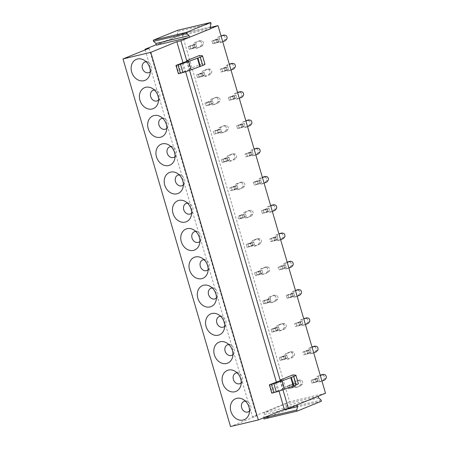 <?xml version="1.0" encoding="UTF-8"?>
<svg xmlns="http://www.w3.org/2000/svg" width="449" height="449" viewBox="0 0 449 449"><rect width="100%" height="100%" fill="white"/><g stroke="black" fill="none" stroke-linecap="round" stroke-linejoin="round"><path stroke-width="0.34" stroke-dasharray="2.25 1.68" d="M210.733 28.584L189.08 37.407M186.874 61.199L189.557 70.381M280.277 380.612L282.96 389.794M186.964 61.143L189.259 68.989L201.949 63.814L204.744 64.128L202.303 55.777M199.508 55.463L201.949 63.814M292.911 374.876L295.352 383.227L298.147 383.541L295.706 375.19M280.367 380.556L282.662 388.396L295.352 383.227M210.755 28.652L177.652 36.521L156.437 45.169M325.508 393.234L289.627 401.76L182.131 34.141L210.396 27.423M182.131 34.141L156.297 44.675M289.627 401.76L252.512 416.897L256.559 415.931L230.517 426.55M145.19 49.89L252.512 416.897M149.062 48.312L256.559 415.931M183.007 62.804L185.611 71.7M276.41 382.217L279.014 391.107M317.791 396.383L285.149 404.139L263.939 412.788L296.581 405.026M150.258 71.795A5.669 4.619 -112.2 0 0 151.425 69.932A5.669 4.619 -112.2 0 0 148.31 62.293A5.669 4.619 -112.2 0 0 147.704 62.029A5.669 4.619 -112.2 0 0 146.172 61.777M158.525 100.071A5.669 4.619 -112.2 0 0 159.692 98.208A5.669 4.619 -112.2 0 0 156.578 90.569A5.669 4.619 -112.2 0 0 155.971 90.311A5.669 4.619 -112.2 0 0 154.445 90.053M166.798 128.352A5.669 4.619 -112.2 0 0 167.96 126.489A5.669 4.619 -112.2 0 0 164.85 118.85A5.669 4.619 -112.2 0 0 164.239 118.587A5.669 4.619 -112.2 0 0 162.712 118.334M175.065 156.628A5.669 4.619 -112.2 0 0 176.233 154.765A5.669 4.619 -112.2 0 0 173.118 147.126A5.669 4.619 -112.2 0 0 172.511 146.868A5.669 4.619 -112.2 0 0 170.979 146.61M183.332 184.909A5.669 4.619 -112.2 0 0 184.5 183.046A5.669 4.619 -112.2 0 0 181.385 175.407A5.669 4.619 -112.2 0 0 180.779 175.144A5.669 4.619 -112.2 0 0 179.252 174.891M191.605 213.185A5.669 4.619 -112.2 0 0 192.773 211.322A5.669 4.619 -112.2 0 0 189.658 203.683A5.669 4.619 -112.2 0 0 189.046 203.425A5.669 4.619 -112.2 0 0 187.519 203.167M199.872 241.461A5.669 4.619 -112.2 0 0 201.04 239.603A5.669 4.619 -112.2 0 0 197.925 231.959A5.669 4.619 -112.2 0 0 197.319 231.701A5.669 4.619 -112.2 0 0 195.786 231.448M208.14 269.742A5.669 4.619 -112.2 0 0 209.307 267.879A5.669 4.619 -112.2 0 0 206.192 260.24A5.669 4.619 -112.2 0 0 205.586 259.982A5.669 4.619 -112.2 0 0 204.059 259.724M216.412 298.018A5.669 4.619 -112.2 0 0 217.58 296.16A5.669 4.619 -112.2 0 0 214.465 288.516A5.669 4.619 -112.2 0 0 213.853 288.258A5.669 4.619 -112.2 0 0 212.326 288.005M224.68 326.3A5.669 4.619 -112.2 0 0 225.847 324.436A5.669 4.619 -112.2 0 0 222.732 316.798A5.669 4.619 -112.2 0 0 222.126 316.534A5.669 4.619 -112.2 0 0 220.594 316.281M232.947 354.575A5.669 4.619 -112.2 0 0 234.114 352.718A5.669 4.619 -112.2 0 0 230.999 345.073A5.669 4.619 -112.2 0 0 230.393 344.815A5.669 4.619 -112.2 0 0 228.867 344.563M241.22 382.857A5.669 4.619 -112.2 0 0 242.387 380.993A5.669 4.619 -112.2 0 0 239.272 373.355A5.669 4.619 -112.2 0 0 238.666 373.091A5.669 4.619 -112.2 0 0 237.134 372.838M249.487 411.132A5.669 4.619 -112.2 0 0 250.654 409.275A5.669 4.619 -112.2 0 0 247.539 401.631A5.669 4.619 -112.2 0 0 246.933 401.372A5.669 4.619 -112.2 0 0 245.401 401.12M187.839 60.609L190.219 68.759L189.259 68.989M190.219 68.759L189.147 69.651L186.7 61.3M181.963 63.23L184.404 71.582L189.147 69.651M184.404 71.582L178.41 73.765M281.242 380.022L283.622 388.172L282.662 388.396M283.622 388.172L282.544 389.064L280.103 380.713M275.366 382.643L277.808 390.995L282.544 389.064M277.808 390.995L271.813 393.172M210.267 26.985L177.164 34.848L177.652 36.521M211.013 23.561L177.911 31.43L177.164 34.848M177.585 30.319L177.911 31.43M321.439 401.204L288.337 409.067L264.006 418.99M282.023 410.274L264.427 414.455L263.709 417.738M264.427 414.455L263.939 412.788M318.739 397.943L285.637 405.806L285.149 404.139M321.114 400.087L288.011 407.956L285.637 405.806M288.011 407.956L288.337 409.067M210.435 69.247L208.69 68.893L204.418 70.633L204.042 72.351A18.538 1.347 -16.3 0 1 202.533 73.17L203.346 75.954L201.786 76.588L197.476 77.615L196.662 74.831L200.972 73.81L201.786 76.588L197.476 77.615L199.036 76.981L198.222 74.197L202.533 73.17L200.972 73.81L201.786 76.588L203.346 75.954A18.538 1.347 -16.3 0 0 204.862 75.129L206.046 76.201L204.205 76.639L203.015 75.561L204.856 75.123L204.042 72.351L202.202 72.789A18.538 1.347 -16.3 0 0 198.222 74.197L196.662 74.831L197.476 77.615L203.346 75.954L202.533 73.17L196.662 74.831L198.222 74.197L199.036 76.981A18.538 1.347 -16.3 0 1 203.01 75.567L202.202 72.789L202.578 71.071L206.849 69.331L208.589 69.685L210.435 69.247A2.037 1.173 76.6 0 1 211.687 70.785A2.037 1.173 76.6 0 1 211.501 72.912L210.317 74.461L206.046 76.201M194.26 44.894L195.074 47.678L189.209 49.334L188.395 46.55L192.7 45.529L193.513 48.312L189.209 49.334L190.769 48.7L189.955 45.916L194.26 44.894L192.7 45.529L193.513 48.312L195.074 47.678A18.538 1.347 -16.3 0 0 196.595 46.848L195.781 44.069A18.538 1.347 -16.3 0 1 194.26 44.894L188.395 46.55L189.209 49.334L195.074 47.678L194.26 44.894M214.319 104.482L218.59 102.737L219.774 101.193A2.037 1.173 76.6 0 0 219.954 99.066A2.037 1.173 76.6 0 0 218.702 97.528L216.957 97.175L212.686 98.915L212.315 100.627A18.538 1.347 -16.3 0 1 210.8 101.452L211.614 104.235L205.749 105.891L204.935 103.107L209.24 102.086L210.053 104.87L205.749 105.891L207.309 105.257L206.495 102.473L210.8 101.452L209.24 102.086L210.053 104.87L211.614 104.235A18.538 1.347 -16.3 0 0 213.129 103.405L214.319 104.482L212.472 104.92L211.283 103.837L213.129 103.405L212.315 100.627L210.474 101.064A18.538 1.347 -16.3 0 0 206.495 102.473L204.935 103.107L205.749 105.891L211.614 104.235L210.8 101.452L204.935 103.107L206.495 102.473L207.309 105.257A18.538 1.347 -16.3 0 1 211.283 103.848M220.588 128.902A18.538 1.347 -16.3 0 1 219.067 129.727L219.881 132.511L214.016 134.172L213.202 131.389L214.762 130.754L215.576 133.533A18.538 1.347 -16.3 0 1 219.55 132.124L221.396 131.68L222.586 132.758L220.745 133.196L219.55 132.118L218.742 129.346A18.538 1.347 -16.3 0 0 214.762 130.754L219.067 129.727L219.881 132.511L214.016 134.172L213.202 131.389L217.512 130.362L218.326 133.145L214.016 134.172L215.576 133.533L214.762 130.754L219.067 129.727L217.512 130.362L218.326 133.145L219.881 132.511A18.538 1.347 -16.3 0 0 221.402 131.686L220.588 128.908M235.242 154.086L233.497 153.726L229.226 155.472L228.855 157.184A18.538 1.347 -16.3 0 1 227.34 158.009L228.154 160.793L226.593 161.427L222.283 162.448L221.469 159.664L225.78 158.643L226.593 161.427L222.283 162.448L223.843 161.814L223.03 159.03L227.34 158.009L225.78 158.643L226.593 161.427L228.154 160.793A18.538 1.347 -16.3 0 0 229.669 159.962L230.853 161.034L229.012 161.472L227.823 160.394L229.663 159.962L228.855 157.184L227.009 157.621A18.538 1.347 -16.3 0 0 223.03 159.03L221.469 159.664L222.283 162.448L228.154 160.793L227.34 158.009L221.469 159.664L223.03 159.03L223.843 161.814A18.538 1.347 -16.3 0 1 227.823 160.4L227.009 157.621L227.385 155.91L231.656 154.164L233.396 154.523L235.242 154.086A2.037 1.173 76.6 0 1 236.494 155.623A2.037 1.173 76.6 0 1 236.314 157.745L235.124 159.294L230.853 161.034M235.276 185.897A18.538 1.347 -16.3 0 0 231.302 187.312L235.607 186.284L236.421 189.068L230.556 190.73L229.742 187.946L234.047 186.919L234.861 189.703L230.556 190.73L232.116 190.09L231.302 187.312L235.607 186.284L234.047 186.919L234.861 189.703L236.421 189.068A18.538 1.347 -16.3 0 0 237.936 188.243L239.126 189.315L237.28 189.753L236.09 188.675L237.936 188.238L237.123 185.465L235.282 185.903L236.09 188.675M236.09 188.681A18.538 1.347 -16.3 0 0 232.116 190.09L230.556 190.73L229.742 187.946L231.302 187.312L232.116 190.09L236.421 189.068L235.607 186.284A18.538 1.347 -16.3 0 0 237.128 185.459L237.499 183.748L241.764 182.008L243.51 182.361A2.037 1.173 76.6 0 1 244.767 183.899A2.037 1.173 76.6 0 1 244.582 186.026L243.397 187.575L239.126 189.315M247.393 217.591L251.665 215.851L252.849 214.302A2.037 1.173 76.6 0 0 253.034 212.181A2.037 1.173 76.6 0 0 251.777 210.643L250.037 210.284L245.766 212.029L245.39 213.741L246.204 216.513L247.393 217.591L245.552 218.029L244.357 216.951L243.549 214.179A18.538 1.347 -16.3 0 0 239.57 215.587L243.874 214.566L244.688 217.344L238.823 219.005L238.009 216.222L242.32 215.2L243.133 217.984L238.823 219.005L240.383 218.371L239.57 215.587L243.874 214.566L242.32 215.2L243.133 217.984L244.688 217.344A18.538 1.347 -16.3 0 0 246.209 216.519L245.395 213.741M246.204 216.519L244.363 216.957A18.538 1.347 -16.3 0 0 240.383 218.371L238.823 219.005L238.009 216.222L239.57 215.587L240.383 218.371L244.688 217.344L243.874 214.566A18.538 1.347 -16.3 0 0 245.395 213.735M260.05 238.919L258.304 238.565L254.033 240.305L253.663 242.022A18.538 1.347 -16.3 0 1 252.147 242.842L252.961 245.625L251.401 246.26L247.096 247.287L246.277 244.503L250.587 243.476L251.401 246.26L247.096 247.287L248.651 246.647L247.837 243.863L252.147 242.842L250.587 243.476L251.401 246.26L252.961 245.625A18.538 1.347 -16.3 0 0 254.476 244.8L255.661 245.872L253.82 246.31L252.63 245.233L254.471 244.795L253.663 242.022L251.816 242.46A18.538 1.347 -16.3 0 0 247.837 243.863L246.277 244.503L247.096 247.287L252.961 245.625L252.147 242.842L247.837 243.863L248.651 246.647A18.538 1.347 -16.3 0 1 252.63 245.238L251.816 242.46L252.192 240.743L256.463 239.003L258.203 239.356L260.05 238.919A2.037 1.173 76.6 0 1 261.301 240.456A2.037 1.173 76.6 0 1 261.122 242.583L259.932 244.133L255.661 245.872M260.083 270.73A18.538 1.347 -16.3 0 0 256.11 272.145L260.414 271.117L261.228 273.901L255.363 275.563L254.549 272.779L258.854 271.757L259.668 274.541L255.363 275.563L256.923 274.928L256.11 272.145L260.414 271.117L258.854 271.757L259.668 274.541L261.228 273.901A18.538 1.347 -16.3 0 0 262.749 273.076L263.933 274.148L262.087 274.586L260.897 273.508L260.089 270.736L260.459 269.024L264.73 267.278L266.476 267.632L268.317 267.194A2.037 1.173 76.6 0 1 269.574 268.738A2.037 1.173 76.6 0 1 269.389 270.859L268.205 272.408L263.933 274.148M268.317 267.194L266.571 266.841L262.306 268.586L261.93 270.298L262.738 273.071L260.903 273.514A18.538 1.347 -16.3 0 0 256.923 274.928L255.363 275.563L254.549 272.779L256.11 272.145L256.923 274.928L261.228 273.901L260.414 271.117A18.538 1.347 -16.3 0 0 261.935 270.292L260.089 270.736M268.687 299.399L269.501 302.183L267.941 302.817L263.63 303.844L262.817 301.06L267.127 300.033L267.941 302.817L263.63 303.844L265.191 303.204L264.377 300.42L268.687 299.399L267.127 300.033L267.941 302.817L269.501 302.183A18.538 1.347 -16.3 0 0 271.016 301.352L270.203 298.574A18.538 1.347 -16.3 0 1 268.687 299.399L262.817 301.06L263.63 303.844L269.501 302.183L268.687 299.399M284.857 323.751L283.111 323.398L278.84 325.138L278.47 326.855A18.538 1.347 -16.3 0 1 276.954 327.675L277.768 330.458L271.903 332.12L271.089 329.336L275.394 328.314L276.208 331.098L271.903 332.12L273.458 331.485L272.644 328.702L276.954 327.675L275.394 328.314L276.208 331.098L277.768 330.458A18.538 1.347 -16.3 0 0 279.284 329.633L280.468 330.705L278.627 331.143L277.437 330.066L279.284 329.633L278.47 326.855L276.623 327.293A18.538 1.347 -16.3 0 0 272.644 328.702L271.089 329.336L271.903 332.12L277.768 330.458L276.954 327.675L272.644 328.702L273.458 331.485A18.538 1.347 -16.3 0 1 277.437 330.071L276.623 327.293L276.999 325.576L281.27 323.836L283.01 324.189L284.857 323.751A2.037 1.173 76.6 0 1 286.108 325.295A2.037 1.173 76.6 0 1 285.929 327.416L284.739 328.965L280.468 330.705M293.124 352.033L291.384 351.679L287.113 353.419L286.737 355.131A18.538 1.347 -16.3 0 1 285.222 355.956L286.035 358.74L284.475 359.374L280.17 360.395L279.357 357.617L283.661 356.59L284.475 359.374L280.17 360.395L281.731 359.761L280.917 356.977L285.222 355.956L283.661 356.59L284.475 359.374L286.035 358.74A18.538 1.347 -16.3 0 0 287.556 357.909L288.741 358.987L286.894 359.425L285.704 358.347L287.551 357.909L286.737 355.131L284.896 355.569A18.538 1.347 -16.3 0 0 280.917 356.977L279.357 357.617L280.17 360.395L286.035 358.74L285.222 355.956L279.357 357.617L280.917 356.977L281.731 359.761A18.538 1.347 -16.3 0 1 285.704 358.353L284.896 355.569L285.267 353.857L289.538 352.117L291.283 352.471L293.124 352.033A2.037 1.173 76.6 0 1 294.381 353.571A2.037 1.173 76.6 0 1 294.196 355.698L293.012 357.241L288.741 358.987M293.494 384.232L294.308 387.016L288.438 388.677L287.624 385.893L291.934 384.872L292.748 387.655L288.438 388.677L289.998 388.043L289.184 385.259L293.494 384.232L291.934 384.872L292.748 387.655L294.308 387.016A18.538 1.347 -16.3 0 0 295.824 386.191L295.01 383.412A18.538 1.347 -16.3 0 1 293.494 384.232L287.624 385.893L288.438 388.677L294.308 387.016L293.494 384.232M219.297 38.474A18.538 1.347 -16.3 0 1 217.782 39.304L218.596 42.088L217.035 42.722L212.731 43.744L211.917 40.966L216.222 39.939L217.035 42.722L212.731 43.744L214.291 43.11L213.471 40.326L217.782 39.304L216.222 39.939L217.035 42.722L218.596 42.088A18.538 1.347 -16.3 0 0 220.111 41.257L219.303 38.479L217.451 38.917A18.538 1.347 -16.3 0 0 213.471 40.326L211.917 40.966L212.731 43.744L218.596 42.088L217.782 39.304L211.917 40.966L213.471 40.326L214.291 43.11A18.538 1.347 -16.3 0 1 218.265 41.701L219.454 42.773L221.295 42.335L220.105 41.257L219.297 38.479L219.668 36.767L221.104 36.184M225.718 67.193A18.538 1.347 -16.3 0 0 221.744 68.607L226.049 67.58L226.863 70.364L220.998 72.025L220.184 69.241L224.489 68.22L225.303 70.998L220.998 72.025L222.558 71.391L221.744 68.607L226.049 67.58L224.489 68.22L225.303 70.998L226.863 70.364A18.538 1.347 -16.3 0 0 228.384 69.539L229.568 70.611L227.727 71.049L226.532 69.971L225.724 67.198L226.094 65.481L229.287 64.179M226.532 69.977A18.538 1.347 -16.3 0 0 222.558 71.391L220.998 72.025L220.184 69.241L221.744 68.607L222.558 71.391L226.863 70.364L226.049 67.58A18.538 1.347 -16.3 0 0 227.57 66.755L225.724 67.198M235.837 95.031A18.538 1.347 -16.3 0 1 234.322 95.862L235.136 98.645L229.265 100.301L228.451 97.517L232.762 96.496L233.575 99.28L229.265 100.301L230.825 99.667L230.011 96.883L234.322 95.862L232.762 96.496L233.575 99.28L235.136 98.645A18.538 1.347 -16.3 0 0 236.651 97.815L235.837 95.036L233.991 95.474A18.538 1.347 -16.3 0 0 230.011 96.883L228.451 97.517L229.265 100.301L235.136 98.645L234.322 95.862L230.011 96.883L230.825 99.667A18.538 1.347 -16.3 0 1 234.799 98.258L235.994 99.33L237.835 98.892L236.645 97.809L235.832 95.036L236.208 93.325L237.639 92.741M244.104 123.312A18.538 1.347 -16.3 0 1 242.589 124.137L243.403 126.921L241.843 127.555L237.538 128.582L236.724 125.799L241.029 124.771L241.843 127.555L237.538 128.582L239.098 127.948L238.284 125.164L242.589 124.137L241.029 124.771L241.843 127.555L243.403 126.921A18.538 1.347 -16.3 0 0 244.918 126.096L244.11 123.318L242.258 123.756A18.538 1.347 -16.3 0 0 238.284 125.164L236.724 125.799L237.538 128.582L243.403 126.921L242.589 124.137L238.284 125.164L239.098 127.948A18.538 1.347 -16.3 0 1 243.072 126.534L244.262 127.606L246.108 127.168L244.913 126.09L244.104 123.318L244.475 121.6L245.912 121.017M250.525 152.031A18.538 1.347 -16.3 0 0 246.552 153.44L250.856 152.419L251.67 155.202L245.805 156.858L244.991 154.074L249.296 153.053L250.11 155.837L245.805 156.858L247.365 156.224L246.552 153.44L250.856 152.419L249.296 153.053L250.11 155.837L251.67 155.202A18.538 1.347 -16.3 0 0 253.191 154.372L254.375 155.444L252.534 155.882L251.339 154.804L250.531 152.031L250.901 150.32L254.095 149.017M251.339 154.81A18.538 1.347 -16.3 0 0 247.365 156.224L245.805 156.858L244.991 154.074L246.552 153.44L247.365 156.224L251.67 155.202L250.856 152.419A18.538 1.347 -16.3 0 0 252.377 151.588L250.531 152.031M262.446 177.574L261.015 178.158L260.639 179.875A18.538 1.347 -16.3 0 1 259.129 180.694L259.943 183.478L258.383 184.112L254.072 185.14L253.258 182.356L257.569 181.329L258.383 184.112L254.072 185.14L255.633 184.5L254.819 181.722L259.129 180.694L257.569 181.329L258.383 184.112L259.943 183.478A18.538 1.347 -16.3 0 0 261.458 182.653L262.643 183.725L260.802 184.163L259.612 183.085L261.453 182.648L260.639 179.875L258.798 180.313A18.538 1.347 -16.3 0 0 254.819 181.722L253.258 182.356L254.072 185.14L259.943 183.478L259.129 180.694L253.258 182.356L254.819 181.722L255.633 184.5A18.538 1.347 -16.3 0 1 259.606 183.091L258.798 180.313L259.174 178.595L262.368 177.293M268.912 208.145A18.538 1.347 -16.3 0 1 267.396 208.976L268.21 211.754L262.345 213.415L261.531 210.632L265.836 209.61L266.65 212.394L262.345 213.415L263.905 212.781L263.092 209.997L267.396 208.976L265.836 209.61L266.65 212.394L268.21 211.754A18.538 1.347 -16.3 0 0 269.726 210.929L268.917 208.151L267.065 208.589A18.538 1.347 -16.3 0 0 263.092 209.997L261.531 210.632L262.345 213.415L268.21 211.754L267.396 208.976L263.092 209.997L263.905 212.781A18.538 1.347 -16.3 0 1 267.879 211.367L269.069 212.439L270.915 212.001L269.72 210.923L268.912 208.151L269.282 206.439L270.719 205.855M275.332 236.864A18.538 1.347 -16.3 0 0 271.359 238.273L275.664 237.252L276.477 240.035L270.612 241.697L269.798 238.913L274.103 237.886L274.917 240.67L270.612 241.697L272.173 241.057L271.359 238.273L275.664 237.252L274.103 237.886L274.917 240.67L276.477 240.035A18.538 1.347 -16.3 0 0 277.998 239.21L279.183 240.282L277.342 240.72L276.146 239.643L275.338 236.87L275.708 235.153L278.902 233.85M276.146 239.648A18.538 1.347 -16.3 0 0 272.173 241.057L270.612 241.697L269.798 238.913L271.359 238.273L272.173 241.057L276.477 240.035L275.664 237.252A18.538 1.347 -16.3 0 0 277.185 236.427L275.338 236.87M287.253 262.407L285.822 262.996L285.446 264.708A18.538 1.347 -16.3 0 1 283.936 265.533L284.75 268.311L278.88 269.972L278.066 267.189L282.376 266.167L283.19 268.951L278.88 269.972L280.44 269.338L279.626 266.554L283.936 265.533L282.376 266.167L283.19 268.951L284.75 268.311A18.538 1.347 -16.3 0 0 286.266 267.486L287.45 268.558L285.609 268.996L284.419 267.918L286.26 267.486L285.446 264.708L283.605 265.146A18.538 1.347 -16.3 0 0 279.626 266.554L278.066 267.189L278.88 269.972L284.75 268.311L283.936 265.533L279.626 266.554L280.44 269.338A18.538 1.347 -16.3 0 1 284.413 267.924L283.605 265.146L283.981 263.434L287.175 262.132M292.204 293.809L293.017 296.593L287.152 298.254L286.339 295.47L290.643 294.443L291.457 297.227L287.152 298.254L288.713 297.614L287.899 294.83L292.204 293.809L290.643 294.443L291.457 297.227L293.017 296.593A18.538 1.347 -16.3 0 0 294.533 295.762L293.725 292.984A18.538 1.347 -16.3 0 1 292.204 293.809L286.339 295.47L287.152 298.254L293.017 296.593L292.204 293.809M300.14 321.697A18.538 1.347 -16.3 0 0 296.166 323.112L300.471 322.085L301.285 324.868L295.42 326.53L294.606 323.746L298.916 322.724L299.73 325.508L295.42 326.53L296.98 325.895L296.166 323.112L300.471 322.085L298.916 322.724L299.73 325.508L301.285 324.868A18.538 1.347 -16.3 0 0 302.806 324.043L303.99 325.115L302.149 325.553L300.953 324.475L300.145 321.703L300.521 319.985L303.709 318.689M300.953 324.481A18.538 1.347 -16.3 0 0 296.98 325.895L295.42 326.53L294.606 323.746L296.166 323.112L296.98 325.895L301.285 324.868L300.471 322.085A18.538 1.347 -16.3 0 0 301.992 321.26L300.145 321.703M308.412 349.979A18.538 1.347 -16.3 0 0 304.433 351.387L308.744 350.366L309.557 353.15L303.687 354.805L302.873 352.027L307.183 351L307.997 353.784L303.687 354.805L305.247 354.171L304.433 351.387L308.744 350.366L307.183 351L307.997 353.784L309.557 353.15A18.538 1.347 -16.3 0 0 311.073 352.319L312.257 353.397L310.416 353.834L309.226 352.757L311.067 352.319L310.259 349.541L308.412 349.984L309.226 352.757M309.226 352.762A18.538 1.347 -16.3 0 0 305.247 354.171L303.687 354.805L302.873 352.027L304.433 351.387L305.247 354.171L309.557 353.15L308.744 350.366A18.538 1.347 -16.3 0 0 310.259 349.535L310.629 347.829L312.061 347.245M318.532 377.817A18.538 1.347 -16.3 0 1 317.011 378.642L317.825 381.426L316.264 382.065L311.96 383.087L311.146 380.303L315.451 379.282L316.264 382.065L311.96 383.087L313.52 382.453L312.706 379.669L317.011 378.642L315.451 379.282L316.264 382.065L317.825 381.426A18.538 1.347 -16.3 0 0 319.34 380.6L318.532 377.822L316.685 378.26A18.538 1.347 -16.3 0 0 312.706 379.669L311.146 380.303L311.96 383.087L317.825 381.426L317.011 378.642L311.146 380.303L312.706 379.669L313.52 382.453A18.538 1.347 -16.3 0 1 317.494 381.038L318.683 382.11L320.53 381.672L319.334 380.595L318.526 377.822L318.902 376.105L320.333 375.521M189.955 45.916L188.395 46.55L189.955 45.916L190.769 48.7A18.538 1.347 -16.3 0 1 194.743 47.291L195.938 48.363L197.779 47.925L196.589 46.842L195.775 44.069L193.934 44.507A18.538 1.347 -16.3 0 0 189.955 45.916M264.377 300.42L262.817 301.06L264.377 300.42L265.191 303.204A18.538 1.347 -16.3 0 1 269.164 301.795L270.36 302.867L272.201 302.43L271.011 301.352L270.197 298.579L268.356 299.017A18.538 1.347 -16.3 0 0 264.377 300.42M289.184 385.259L287.624 385.893L289.184 385.259L289.998 388.043A18.538 1.347 -16.3 0 1 293.972 386.628L295.167 387.7L297.008 387.263L295.818 386.185L295.004 383.412L293.163 383.85A18.538 1.347 -16.3 0 0 289.184 385.259M287.899 294.83L286.339 295.47L287.899 294.83L288.713 297.614A18.538 1.347 -16.3 0 1 292.686 296.205L293.876 297.277L295.723 296.84L294.527 295.762L293.719 292.989L291.878 293.427A18.538 1.347 -16.3 0 0 287.899 294.83M197.779 47.925L202.05 46.18L203.234 44.636A2.037 1.173 76.6 0 0 203.419 42.509A2.037 1.173 76.6 0 0 202.162 40.971L200.422 40.618L194.305 42.795L193.934 44.507L194.743 47.285L196.589 46.848M196.151 42.358L195.775 44.069M202.05 46.18L195.938 48.363M194.305 42.795L198.576 41.055L200.321 41.409L202.162 40.971M203.234 44.636L201.393 45.074A2.037 1.173 76.6 0 0 201.573 42.947A2.037 1.173 76.6 0 0 200.321 41.409M201.393 45.074L200.209 46.617M200.422 40.618L198.576 41.055M210.317 74.461L204.205 76.639M211.501 72.912L209.661 73.35A2.037 1.173 76.6 0 0 209.846 71.223A2.037 1.173 76.6 0 0 208.589 69.685M209.661 73.35L208.476 74.899M208.69 68.893L206.849 69.331M204.418 70.633L202.578 71.071M204.862 75.129L204.048 72.351M218.59 102.737L212.472 104.92M211.283 103.837L210.474 101.064L210.845 99.352L215.116 97.613L216.861 97.966L218.702 97.528M219.774 101.193L217.933 101.631A2.037 1.173 76.6 0 0 218.113 99.504A2.037 1.173 76.6 0 0 216.861 97.966M217.933 101.631L216.744 103.175M216.957 97.175L215.116 97.613M212.686 98.915L210.845 99.352M213.129 103.405L212.321 100.627M221.396 131.68L220.582 128.908L220.959 127.19L225.23 125.451L226.97 125.804A2.037 1.173 76.6 0 1 228.227 127.342A2.037 1.173 76.6 0 1 228.041 129.469L226.857 131.018L222.586 132.758M226.857 131.018L220.745 133.196M220.959 127.19L219.118 127.628L218.742 129.346L220.582 128.908M219.118 127.628L223.383 125.888L225.129 126.242L226.97 125.804M228.041 129.469L226.201 129.907A2.037 1.173 76.6 0 0 226.38 127.78A2.037 1.173 76.6 0 0 225.129 126.242M226.201 129.907L225.016 131.456M225.23 125.451L223.383 125.888M235.124 159.294L229.012 161.472M236.314 157.745L234.468 158.188A2.037 1.173 76.6 0 0 234.653 156.061A2.037 1.173 76.6 0 0 233.396 154.523M234.468 158.188L233.284 159.732M233.497 153.726L231.656 154.164M229.226 155.472L227.385 155.91M229.669 159.962L228.855 157.184M243.397 187.575L237.28 189.753M237.499 183.748L235.652 184.185L235.282 185.903M235.652 184.185L239.923 182.446L241.669 182.799L243.51 182.361M244.582 186.026L242.741 186.464A2.037 1.173 76.6 0 0 242.92 184.337A2.037 1.173 76.6 0 0 241.669 182.799M242.741 186.464L241.551 188.013M241.764 182.008L239.923 182.446M237.936 188.243L237.128 185.459M251.665 215.851L245.552 218.029M245.766 212.029L243.925 212.467L243.549 214.179L245.39 213.741M243.925 212.467L248.19 210.721L249.936 211.081L251.777 210.643M252.849 214.302L251.008 214.74A2.037 1.173 76.6 0 0 251.193 212.618A2.037 1.173 76.6 0 0 249.936 211.081M251.008 214.74L249.824 216.289M250.037 210.284L248.19 210.721M259.932 244.133L253.82 246.31M261.122 242.583L259.275 243.021A2.037 1.173 76.6 0 0 259.46 240.894A2.037 1.173 76.6 0 0 258.203 239.356M259.275 243.021L258.091 244.57M258.304 238.565L256.463 239.003M254.033 240.305L252.192 240.743M254.476 244.8L253.663 242.017M268.205 272.408L262.087 274.586M269.389 270.859L267.548 271.297A2.037 1.173 76.6 0 0 267.727 269.175A2.037 1.173 76.6 0 0 266.476 267.632M267.548 271.297L266.358 272.846M266.571 266.841L264.73 267.278M262.306 268.586L260.459 269.024M262.749 273.076L261.935 270.298M272.201 302.43L276.472 300.69L277.656 299.141A2.037 1.173 76.6 0 0 277.841 297.014A2.037 1.173 76.6 0 0 276.584 295.476L274.844 295.122L268.732 297.3L268.356 299.017L269.164 301.79L271.011 301.352M270.573 296.862L270.197 298.579M276.472 300.69L270.36 302.867M268.732 297.3L273.003 295.56L274.743 295.913L276.584 295.476M277.656 299.141L275.815 299.578A2.037 1.173 76.6 0 0 276 297.451A2.037 1.173 76.6 0 0 274.743 295.913M275.815 299.578L274.631 301.127M274.844 295.122L273.003 295.56M284.739 328.965L278.627 331.143M285.929 327.416L284.082 327.854A2.037 1.173 76.6 0 0 284.268 325.733A2.037 1.173 76.6 0 0 283.01 324.189M284.082 327.854L282.898 329.403M283.111 323.398L281.27 323.836M278.84 325.138L276.999 325.576M279.284 329.633L278.47 326.855M293.012 357.241L286.894 359.425M294.196 355.698L292.355 356.136A2.037 1.173 76.6 0 0 292.535 354.008A2.037 1.173 76.6 0 0 291.283 352.471M292.355 356.136L291.165 357.679M291.384 351.679L289.538 352.117M287.113 353.419L285.267 353.857M287.556 357.909L286.743 355.131M297.008 387.263L301.279 385.523L302.463 383.974A2.037 1.173 76.6 0 0 302.648 381.852A2.037 1.173 76.6 0 0 301.391 380.309L299.651 379.955L293.539 382.133L293.163 383.85L293.972 386.623L295.818 386.185M295.38 381.695L295.004 383.412M301.279 385.523L295.167 387.7M293.539 382.133L297.81 380.393L299.55 380.746L301.391 380.309M302.463 383.974L300.622 384.411A2.037 1.173 76.6 0 0 300.808 382.29A2.037 1.173 76.6 0 0 299.55 380.746M300.622 384.411L299.438 385.96M299.651 379.955L297.81 380.393M219.668 36.767L217.827 37.205L217.451 38.917L218.265 41.695L220.111 41.257M222.732 41.751L221.295 42.335M225.566 40.59L219.454 42.773M217.827 37.205L221.02 35.903M222.098 35.465L223.838 35.819L225.684 35.381M226.756 39.046L224.91 39.484A2.037 1.173 76.6 0 0 225.095 37.357A2.037 1.173 76.6 0 0 223.838 35.819M224.91 39.484L223.725 41.027M226.537 69.971L228.378 69.533L227.564 66.761L227.94 65.043L229.372 64.46M230.999 70.027L229.568 70.611M233.839 68.871L227.727 71.049M230.365 63.741L232.111 64.095L233.951 63.657M235.023 67.322L233.183 67.76A2.037 1.173 76.6 0 0 233.362 65.633A2.037 1.173 76.6 0 0 232.111 64.095M233.183 67.76L231.993 69.309M227.94 65.043L226.094 65.481M228.384 69.539L227.57 66.761M236.208 93.325L234.367 93.762L233.991 95.474L234.805 98.247L236.645 97.815M239.266 98.309L237.835 98.892M242.106 97.147L235.994 99.33M234.367 93.762L237.56 92.46M238.638 92.023L240.378 92.376L242.219 91.938M243.291 95.603L241.45 96.041A2.037 1.173 76.6 0 0 241.635 93.914A2.037 1.173 76.6 0 0 240.378 92.376M241.45 96.041L240.266 97.585M244.475 121.6L242.634 122.038L242.258 123.756L243.072 126.528L244.918 126.09M247.539 126.584L246.108 127.168M250.374 125.428L244.262 127.606M242.634 122.038L245.828 120.736M246.905 120.298L248.645 120.652L250.491 120.214M251.563 123.879L249.717 124.317A2.037 1.173 76.6 0 0 249.902 122.19A2.037 1.173 76.6 0 0 248.645 120.652M249.717 124.317L248.533 125.866M251.345 154.81L253.185 154.372L252.372 151.594L252.748 149.882L254.179 149.298M255.807 154.86L254.375 155.444M258.646 153.704L252.534 155.882M255.172 148.58L256.918 148.933L258.759 148.496M259.831 152.16L257.99 152.598A2.037 1.173 76.6 0 0 258.169 150.471A2.037 1.173 76.6 0 0 256.918 148.933M257.99 152.598L256.8 154.142M252.748 149.882L250.901 150.32M253.191 154.372L252.377 151.594M264.074 183.141L262.643 183.725M266.914 181.985L260.802 184.163M263.445 176.855L265.185 177.209L267.032 176.771M268.098 180.436L266.257 180.874A2.037 1.173 76.6 0 0 266.442 178.747A2.037 1.173 76.6 0 0 265.185 177.209M266.257 180.874L265.073 182.423M261.015 178.158L259.174 178.595M261.458 182.653L260.644 179.875M269.282 206.439L267.441 206.877L267.065 208.589L267.879 211.361L269.726 210.929M272.347 211.417L270.915 212.001M275.186 210.261L269.069 212.439M267.441 206.877L270.635 205.575M271.712 205.131L273.458 205.49L275.299 205.053M276.371 208.712L274.524 209.15A2.037 1.173 76.6 0 0 274.709 207.028A2.037 1.173 76.6 0 0 273.458 205.49M274.524 209.15L273.34 210.699M276.152 239.643L277.993 239.205L277.179 236.432L277.555 234.715L278.986 234.131M280.614 239.699L279.183 240.282M283.454 238.542L277.342 240.72M279.98 233.413L281.725 233.766L283.566 233.328M284.638 236.993L282.797 237.431A2.037 1.173 76.6 0 0 282.977 235.304A2.037 1.173 76.6 0 0 281.725 233.766M282.797 237.431L281.613 238.98M277.555 234.715L275.708 235.153M277.998 239.21L277.185 236.427M288.881 267.974L287.45 268.558M291.721 266.818L285.609 268.996M288.252 261.688L289.992 262.042L291.839 261.604M292.905 265.269L291.064 265.707A2.037 1.173 76.6 0 0 291.249 263.585A2.037 1.173 76.6 0 0 289.992 262.042M291.064 265.707L289.88 267.256M285.822 262.996L283.981 263.434M286.266 267.486L285.452 264.708M295.526 290.688L292.248 291.71L291.878 293.427L292.686 296.2L294.533 295.762M297.154 296.256L295.723 296.84M294.089 291.272L293.719 292.989M299.994 295.1L293.876 297.277M292.248 291.71L295.442 290.408M296.52 289.97L298.265 290.323L300.106 289.886M301.178 293.551L299.337 293.988A2.037 1.173 76.6 0 0 299.517 291.861A2.037 1.173 76.6 0 0 298.265 290.323M299.337 293.988L298.147 295.537M300.959 324.481L302.8 324.043L301.986 321.265L302.362 319.548L303.793 318.964M305.421 324.532L303.99 325.115M308.261 323.375L302.149 325.553M304.787 318.246L306.532 318.599L308.373 318.161M309.445 321.826L307.604 322.264A2.037 1.173 76.6 0 0 307.784 320.143A2.037 1.173 76.6 0 0 306.532 318.599M307.604 322.264L306.42 323.813M302.362 319.548L300.521 319.985M302.806 324.043L301.992 321.265M313.688 352.813L312.257 353.397M316.528 351.651L310.416 353.834M310.629 347.829L308.789 348.267L308.412 349.984M308.789 348.267L311.982 346.965M313.06 346.527L314.8 346.881L316.646 346.443M317.718 350.108L315.871 350.546A2.037 1.173 76.6 0 0 316.057 348.418A2.037 1.173 76.6 0 0 314.8 346.881M315.871 350.546L314.687 352.095M311.073 352.319L310.259 349.541M318.902 376.105L317.056 376.543L316.685 378.26L317.494 381.033L319.34 380.595M321.961 381.089L320.53 381.672M324.801 379.933L318.683 382.11M317.056 376.543L320.249 375.241M321.327 374.803L323.072 375.156L324.913 374.719M325.985 378.384L324.144 378.821A2.037 1.173 76.6 0 0 324.324 376.7A2.037 1.173 76.6 0 0 323.072 375.156M324.144 378.821L322.954 380.37M188.238 60.368L190.679 68.719M180.184 63.842L182.625 72.194M178.579 64.336L181.02 72.682M176.401 65.127L178.842 73.479M176.014 65.363L178.461 73.715M281.641 379.781L284.082 388.132M273.581 383.255L276.028 391.607M271.982 383.749L274.423 392.095M269.804 384.54L272.246 392.892M269.417 384.776L271.858 393.128M148.31 62.293L143.45 59.818M151.425 69.932L149.68 75.101M156.578 90.569L151.717 88.094M159.692 98.208L157.947 103.377M164.85 118.85L159.99 116.375M167.96 126.489L166.214 131.658M173.118 147.126L168.257 144.651M176.233 154.765L174.487 159.934M181.385 175.407L176.524 172.932M184.5 183.046L182.754 188.21M189.658 203.683L184.797 201.208M192.773 211.322L191.021 216.491M197.925 231.959L193.064 229.49M201.04 239.603L199.294 244.767M206.192 260.24L201.332 257.765M209.307 267.879L207.561 273.048M214.465 288.516L209.604 286.047M217.58 296.16L215.834 301.324M222.732 316.798L217.872 314.322M225.847 324.436L224.102 329.605M230.999 345.073L226.139 342.604M234.114 352.718L232.369 357.881M239.272 373.355L234.412 370.88M242.387 380.993L240.642 386.162M247.539 401.631L242.679 399.161M250.654 409.275L248.909 414.438M188.271 60.334L190.713 68.686M281.675 379.747L284.116 388.099"/><path stroke-width="0.67" d="M123.015 58.931L150.797 52.331L258.293 419.95L230.517 426.55L123.015 58.931L149.062 48.312L145.01 49.278L145.19 49.89M139.151 80.405A11.337 9.244 67.8 0 1 131.248 66.531A11.337 9.244 67.8 0 1 142.238 59.296A11.337 9.244 67.8 0 1 143.45 59.818A11.337 9.244 67.8 0 1 149.68 75.101A11.337 9.244 67.8 0 1 139.151 80.405M150.505 87.577A11.337 9.244 67.8 0 1 151.717 88.094A11.337 9.244 67.8 0 1 157.947 103.377A11.337 9.244 67.8 0 1 147.418 108.686A11.337 9.244 67.8 0 1 139.516 94.806A11.337 9.244 67.8 0 1 150.505 87.577M158.772 115.853A11.337 9.244 67.8 0 1 159.99 116.375A11.337 9.244 67.8 0 1 166.214 131.658A11.337 9.244 67.8 0 1 155.685 136.962A11.337 9.244 67.8 0 1 147.788 123.088A11.337 9.244 67.8 0 1 158.772 115.853M167.045 144.135A11.337 9.244 67.8 0 1 168.257 144.651A11.337 9.244 67.8 0 1 174.487 159.934A11.337 9.244 67.8 0 1 163.958 165.243A11.337 9.244 67.8 0 1 156.056 151.364A11.337 9.244 67.8 0 1 167.045 144.135M175.312 172.41A11.337 9.244 67.8 0 1 176.524 172.932A11.337 9.244 67.8 0 1 182.754 188.21A11.337 9.244 67.8 0 1 172.225 193.519A11.337 9.244 67.8 0 1 164.323 179.645A11.337 9.244 67.8 0 1 175.312 172.41M183.579 200.686A11.337 9.244 67.8 0 1 184.797 201.208A11.337 9.244 67.8 0 1 191.021 216.491A11.337 9.244 67.8 0 1 180.498 221.8A11.337 9.244 67.8 0 1 172.596 207.921A11.337 9.244 67.8 0 1 183.579 200.686M191.852 228.968A11.337 9.244 67.8 0 1 193.064 229.49A11.337 9.244 67.8 0 1 199.294 244.767A11.337 9.244 67.8 0 1 188.765 250.076A11.337 9.244 67.8 0 1 180.863 236.202A11.337 9.244 67.8 0 1 191.852 228.968M200.119 257.243A11.337 9.244 67.8 0 1 201.332 257.765A11.337 9.244 67.8 0 1 207.561 273.048A11.337 9.244 67.8 0 1 197.032 278.358A11.337 9.244 67.8 0 1 189.13 264.478A11.337 9.244 67.8 0 1 200.119 257.243M208.387 285.525A11.337 9.244 67.8 0 1 209.604 286.047A11.337 9.244 67.8 0 1 215.834 301.324A11.337 9.244 67.8 0 1 205.305 306.633A11.337 9.244 67.8 0 1 197.403 292.759A11.337 9.244 67.8 0 1 208.387 285.525M216.659 313.8A11.337 9.244 67.8 0 1 217.872 314.322A11.337 9.244 67.8 0 1 224.102 329.605A11.337 9.244 67.8 0 1 213.572 334.909A11.337 9.244 67.8 0 1 205.67 321.035A11.337 9.244 67.8 0 1 216.659 313.8M224.927 342.082A11.337 9.244 67.8 0 1 226.139 342.604A11.337 9.244 67.8 0 1 232.369 357.881A11.337 9.244 67.8 0 1 221.84 363.19A11.337 9.244 67.8 0 1 213.937 349.316A11.337 9.244 67.8 0 1 224.927 342.082M233.194 370.358A11.337 9.244 67.8 0 1 234.412 370.88A11.337 9.244 67.8 0 1 240.642 386.162A11.337 9.244 67.8 0 1 230.113 391.466A11.337 9.244 67.8 0 1 222.21 377.592A11.337 9.244 67.8 0 1 233.194 370.358M241.467 398.639A11.337 9.244 67.8 0 1 242.679 399.161A11.337 9.244 67.8 0 1 248.909 414.438A11.337 9.244 67.8 0 1 238.38 419.748A11.337 9.244 67.8 0 1 230.477 405.874A11.337 9.244 67.8 0 1 241.467 398.639M210.396 27.423L218.012 25.615L325.508 393.234L288.393 408.366L284.34 409.331L258.293 419.95M218.012 25.615L210.733 28.584M189.545 37.301L189.057 35.628L186.683 33.484L186.357 32.367L210.688 22.45L211.013 23.561L210.267 26.985L210.755 28.652L180.891 40.747L186.874 61.199M189.557 70.381L280.277 380.612M282.96 389.794L288.393 408.366M180.476 64.19A17.444 1.268 -16.3 0 0 188.709 61.468L200.333 57.118L202.774 65.464L191.151 69.814A17.444 1.268 -16.3 0 1 182.917 72.542L180.476 64.19L175.969 65.414L186.7 61.3L188.271 60.334L186.818 60.637L186.964 61.143M186.818 60.637L199.508 55.463L202.303 55.777A13.492 0.982 -16.3 0 1 202.538 55.884A13.492 0.982 -16.3 0 1 200.333 57.118M273.879 383.603A17.444 1.268 -16.3 0 0 282.112 380.875L293.736 376.526L296.177 384.877L284.554 389.227A17.444 1.268 -16.3 0 1 276.32 391.949L273.879 383.603L269.372 384.827L280.103 380.713L281.675 379.747L280.221 380.05L280.367 380.556M280.221 380.05L292.911 374.876L295.706 375.19A13.492 0.982 -16.3 0 1 295.942 375.297A13.492 0.982 -16.3 0 1 293.736 376.526M189.08 37.407L156.437 45.169L155.949 43.497L153.58 41.347L153.255 40.236L177.585 30.319L210.688 22.45M156.297 44.675L145.01 49.278M180.891 40.747L176.839 41.712L150.797 52.331M176.839 41.712L183.007 62.804M185.611 71.7L276.41 382.217M279.014 391.107L284.34 409.331M146.172 61.777A5.669 4.619 -112.2 0 0 142.148 66.514A5.669 4.619 -112.2 0 0 146.161 72.586A5.669 4.619 -112.2 0 0 150.258 71.795M154.445 90.053A5.669 4.619 -112.2 0 0 150.415 94.79A5.669 4.619 -112.2 0 0 154.428 100.862A5.669 4.619 -112.2 0 0 158.525 100.071M162.712 118.334A5.669 4.619 -112.2 0 0 158.682 123.071A5.669 4.619 -112.2 0 0 162.695 129.144A5.669 4.619 -112.2 0 0 166.798 128.352M170.979 146.61A5.669 4.619 -112.2 0 0 166.955 151.347A5.669 4.619 -112.2 0 0 170.968 157.419A5.669 4.619 -112.2 0 0 175.065 156.628M179.252 174.891A5.669 4.619 -112.2 0 0 175.222 179.628A5.669 4.619 -112.2 0 0 179.235 185.701A5.669 4.619 -112.2 0 0 183.332 184.909M187.519 203.167A5.669 4.619 -112.2 0 0 183.489 207.904A5.669 4.619 -112.2 0 0 187.508 213.977A5.669 4.619 -112.2 0 0 191.605 213.185M195.786 231.448A5.669 4.619 -112.2 0 0 191.762 236.185A5.669 4.619 -112.2 0 0 195.775 242.258A5.669 4.619 -112.2 0 0 199.872 241.461M204.059 259.724A5.669 4.619 -112.2 0 0 200.029 264.461A5.669 4.619 -112.2 0 0 204.042 270.534A5.669 4.619 -112.2 0 0 208.14 269.742M212.326 288.005A5.669 4.619 -112.2 0 0 208.297 292.737A5.669 4.619 -112.2 0 0 212.315 298.815A5.669 4.619 -112.2 0 0 216.412 298.018M220.594 316.281A5.669 4.619 -112.2 0 0 216.57 321.018A5.669 4.619 -112.2 0 0 220.582 327.091A5.669 4.619 -112.2 0 0 224.68 326.3M228.867 344.563A5.669 4.619 -112.2 0 0 224.837 349.294A5.669 4.619 -112.2 0 0 228.85 355.372A5.669 4.619 -112.2 0 0 232.947 354.575M237.134 372.838A5.669 4.619 -112.2 0 0 233.11 377.575A5.669 4.619 -112.2 0 0 237.123 383.648A5.669 4.619 -112.2 0 0 241.22 382.857M245.401 401.12A5.669 4.619 -112.2 0 0 241.377 405.851A5.669 4.619 -112.2 0 0 245.39 411.924A5.669 4.619 -112.2 0 0 249.487 411.132M202.774 65.464A13.492 0.982 -16.3 0 0 204.98 64.235L202.538 55.884M182.917 72.542L178.41 73.765L175.969 65.414M296.177 384.877A13.492 0.982 -16.3 0 0 298.383 383.648L295.942 375.297M276.32 391.949L271.813 393.172L269.372 384.827M186.357 32.367L153.255 40.236M186.683 33.484L153.58 41.347M189.057 35.628L155.949 43.497M297.109 411.121L296.783 410.01L263.681 417.873L264.006 418.99L297.109 411.121L321.439 401.204L321.114 400.087L318.739 397.943L318.251 396.271L296.581 405.026M282.023 410.274L297.53 406.586L296.783 410.01M297.53 406.586L297.042 404.919M318.251 396.271L317.791 396.383M221.104 36.184L223.939 35.028L225.684 35.381A2.037 1.173 76.6 0 1 226.936 36.919A2.037 1.173 76.6 0 1 226.756 39.046L225.566 40.59L222.732 41.751M221.02 35.903L223.939 35.028M229.372 64.46L232.212 63.303L233.951 63.657A2.037 1.173 76.6 0 1 235.209 65.195A2.037 1.173 76.6 0 1 235.023 67.322L233.839 68.871L230.999 70.027M229.287 64.179L232.212 63.303M237.639 92.741L240.479 91.585L242.219 91.938A2.037 1.173 76.6 0 1 243.476 93.476A2.037 1.173 76.6 0 1 243.291 95.603L242.106 97.147L239.266 98.309M237.56 92.46L240.479 91.585M245.912 121.017L248.746 119.861L250.491 120.214A2.037 1.173 76.6 0 1 251.743 121.752A2.037 1.173 76.6 0 1 251.563 123.879L250.374 125.428L247.539 126.584M245.828 120.736L248.746 119.861M254.179 149.298L257.019 148.136L258.759 148.496A2.037 1.173 76.6 0 1 260.016 150.033A2.037 1.173 76.6 0 1 259.831 152.16L258.646 153.704L255.807 154.86M254.095 149.017L257.019 148.136M262.446 177.574L265.286 176.418L267.032 176.771A2.037 1.173 76.6 0 1 268.283 178.309A2.037 1.173 76.6 0 1 268.098 180.436L266.914 181.985L264.074 183.141M262.368 177.293L265.286 176.418M270.719 205.855L273.553 204.693L275.299 205.053A2.037 1.173 76.6 0 1 276.55 206.591A2.037 1.173 76.6 0 1 276.371 208.712L275.186 210.261L272.347 211.417M270.635 205.575L273.553 204.693M278.986 234.131L281.826 232.975L283.566 233.328A2.037 1.173 76.6 0 1 284.823 234.866A2.037 1.173 76.6 0 1 284.638 236.993L283.454 238.542L280.614 239.699M278.902 233.85L281.826 232.975M287.253 262.407L290.093 261.251L291.839 261.604A2.037 1.173 76.6 0 1 293.09 263.148A2.037 1.173 76.6 0 1 292.905 265.269L291.721 266.818L288.881 267.974M287.175 262.132L290.093 261.251M295.526 290.688L298.361 289.532L300.106 289.886A2.037 1.173 76.6 0 1 301.358 291.423A2.037 1.173 76.6 0 1 301.178 293.551L299.994 295.1L297.154 296.256M295.442 290.408L298.361 289.532M303.793 318.964L306.633 317.808L308.373 318.161A2.037 1.173 76.6 0 1 309.63 319.705A2.037 1.173 76.6 0 1 309.445 321.826L308.261 323.375L305.421 324.532M303.709 318.689L306.633 317.808M312.061 347.245L314.901 346.089L316.646 346.443A2.037 1.173 76.6 0 1 317.898 347.981A2.037 1.173 76.6 0 1 317.718 350.108L316.528 351.651L313.688 352.813M311.982 346.965L314.901 346.089M320.333 375.521L323.168 374.365L324.913 374.719A2.037 1.173 76.6 0 1 326.17 376.262A2.037 1.173 76.6 0 1 325.985 378.384L324.801 379.933L321.961 381.089M320.249 375.241L323.168 374.365M191.151 69.814L188.709 61.468M197.425 58.291L199.867 66.637M197.919 58.101L200.361 66.452M177.961 64.959L180.403 73.31M284.554 389.227L282.112 380.875M290.829 377.704L293.27 386.05M291.322 377.514L293.764 385.865M271.364 384.372L273.806 392.723"/></g></svg>
